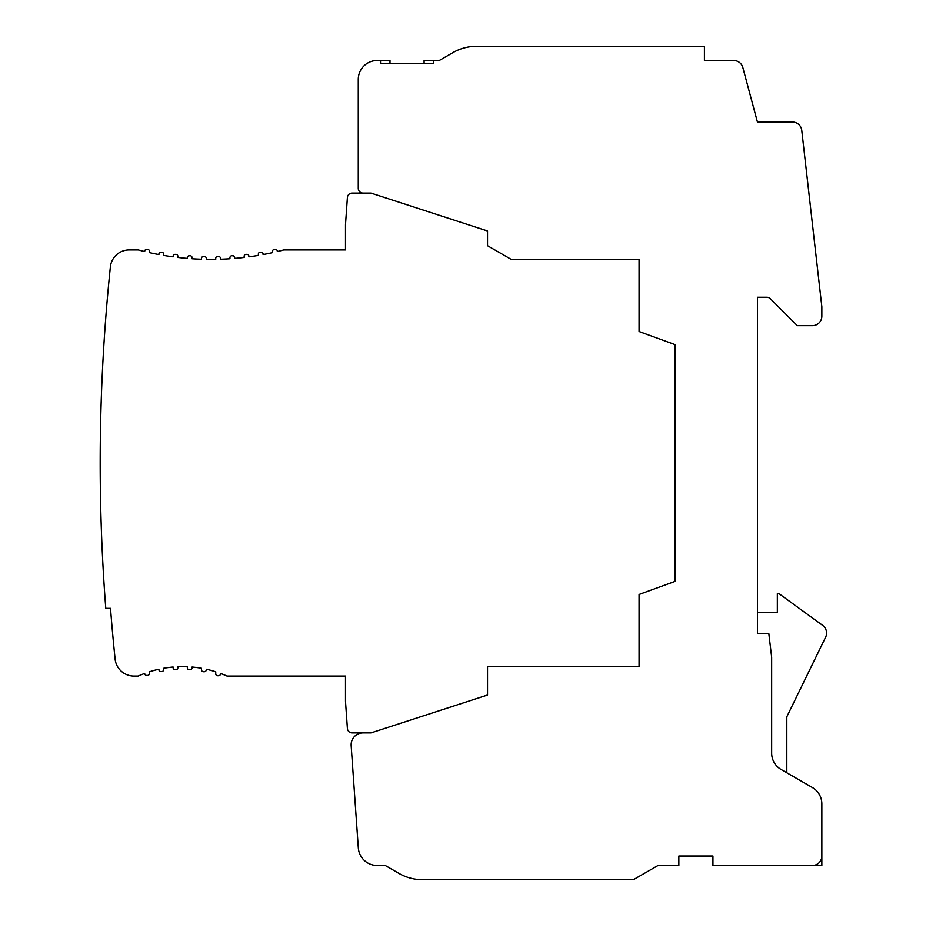 <?xml version="1.0" encoding="UTF-8"?>
<svg xmlns="http://www.w3.org/2000/svg" width="926" height="926" viewBox="0 0 926 926"><rect width="100%" height="100%" fill="white"/><g stroke="black" fill="none" stroke-linecap="round" stroke-linejoin="round"><path stroke-width="1.39" d="M385.262 865.497L398.875 873.357L385.262 865.497L377.218 865.497A18.937 18.937 0 0 1 358.316 847.88L351.162 745.604L358.316 847.88A18.937 18.937 0 0 0 377.218 865.497L385.262 865.497L398.875 873.357A47.353 47.353 0 0 0 422.557 879.7L633.407 879.7L658.016 865.497L678.851 865.497L678.851 856.029L712.939 856.029L712.939 865.497L812.38 865.497L712.939 865.497L712.939 856.029L678.851 856.029L678.851 865.497L658.016 865.497L633.407 879.7L422.557 879.7L603.081 879.7M424.096 60.503L439.248 60.503L433.565 60.503L433.565 63.35L380.528 63.35L380.528 60.503L377.218 60.503A18.937 18.937 0 0 0 358.269 79.451L358.269 188.36A4.734 4.734 0 0 0 363.004 193.094L370.956 193.094L487.539 230.979L487.539 245.714L511.221 259.384L639.067 259.384L639.067 331.52L675.054 344.622L675.054 581.378L639.067 594.48L639.067 666.616L487.539 666.616L487.539 695.021L370.956 732.906L363.004 732.906A11.864 11.864 0 0 0 351.162 745.604A11.864 11.864 0 0 1 363.004 732.906L370.956 732.906L487.539 695.021L487.539 666.616L639.067 666.616L639.067 594.48L675.054 581.378L675.054 344.622L639.067 331.52L639.067 259.384L511.221 259.384L487.539 245.714L487.539 230.979L370.956 193.094L352.123 193.094A4.734 4.734 0 0 0 347.4 197.493A4.734 4.734 0 0 1 352.123 193.094L363.004 193.094A4.734 4.734 0 0 1 358.269 188.36L358.269 79.451A18.937 18.937 0 0 1 377.218 60.503L389.996 60.503L389.996 63.35L389.996 60.503L380.528 60.503L380.528 63.35L433.565 63.35L433.565 60.503L424.096 60.503L424.096 63.35L424.096 60.503M664.359 46.3L476.531 46.3L704.42 46.3L704.42 60.503L733.681 60.503A9.468 9.468 0 0 1 742.826 67.529L757.445 122.058L792.482 122.058A9.329 9.329 0 0 1 801.754 130.334L821.848 306.738L821.848 316.206A9.468 9.468 0 0 1 812.38 325.674L797.298 325.674L770.27 298.658L797.298 325.674L812.38 325.674A9.468 9.468 0 0 0 821.848 316.206L821.848 306.738L801.754 130.334A9.329 9.329 0 0 0 792.482 122.058L757.445 122.058L742.826 67.529A9.468 9.468 0 0 0 733.681 60.503L704.42 60.503L704.42 46.3L476.531 46.3A47.353 47.353 0 0 0 452.86 52.643L439.248 60.503L452.86 52.643A47.353 47.353 0 0 1 476.531 46.3M766.925 297.269A4.734 4.734 0 0 1 770.27 298.658A4.734 4.734 0 0 0 766.925 297.269L757.456 297.269L757.456 633.465L768.812 633.5L771.659 657.182L771.659 753.081L771.659 657.182L768.812 633.5L757.456 633.465L757.456 297.269L766.925 297.269M821.848 856.029L821.848 865.497L812.38 865.497A9.468 9.468 0 0 0 821.848 856.029A9.468 9.468 0 0 1 812.38 865.497L821.848 865.497L821.848 803.942L821.848 856.029M757.456 612.63L777.342 612.63L777.342 593.693L779.032 593.693L822.682 625.409A9.468 9.468 0 0 1 825.622 637.215L786.811 716.805L786.811 772.77L786.811 716.805L825.622 637.215A9.468 9.468 0 0 0 822.682 625.409L779.032 593.693L777.342 593.693L777.342 612.63L757.456 612.63M781.127 769.494L812.38 787.528L781.127 769.494A18.937 18.937 0 0 1 771.659 753.081A18.937 18.937 0 0 0 781.127 769.494M821.848 803.942A18.937 18.937 0 0 0 812.38 787.528A18.937 18.937 0 0 1 821.848 803.942M452.86 52.643L439.248 60.503M363.004 193.094L370.956 193.094L487.539 230.979M675.054 344.622L675.054 581.378M487.539 695.021L370.956 732.906L352.123 732.906L363.004 732.906M173.127 667.033A108.909 108.909 0 0 0 163.659 668.271A108.909 108.909 0 0 1 173.127 667.033L173.127 667.773A1.898 1.898 0 0 0 175.014 669.66L175.963 669.66A1.898 1.898 0 0 0 177.861 667.773L177.861 666.72A108.909 108.909 0 0 1 187.33 666.72L187.33 667.831A1.898 1.898 0 0 0 189.228 669.73L190.166 669.73A1.898 1.898 0 0 0 192.064 667.831L192.064 667.033A108.909 108.909 0 0 1 201.532 668.271L201.532 669.822A1.898 1.898 0 0 0 203.431 671.72L204.38 671.72A1.898 1.898 0 0 0 206.266 669.822L206.266 669.22A108.909 108.909 0 0 1 215.746 671.778L215.746 673.85A1.898 1.898 0 0 0 217.633 675.748L218.582 675.748A1.898 1.898 0 0 0 220.481 673.85L220.481 673.41A108.909 108.909 0 0 1 227.02 676.084L345.491 676.084L345.491 701.213L347.4 728.507A4.734 4.734 0 0 0 352.123 732.906A4.734 4.734 0 0 1 347.4 728.507L345.491 701.213L345.491 676.084L227.02 676.084A108.909 108.909 0 0 0 220.481 673.41L220.481 673.85A1.898 1.898 0 0 1 218.582 675.748L217.633 675.748A1.898 1.898 0 0 1 215.746 673.85L215.746 671.778A108.909 108.909 0 0 0 206.266 669.22L206.266 669.822A1.898 1.898 0 0 1 204.38 671.72L203.431 671.72A1.898 1.898 0 0 1 201.532 669.822L201.532 668.271A108.909 108.909 0 0 0 192.064 667.033L192.064 667.831A1.898 1.898 0 0 1 190.166 669.73L189.228 669.73A1.898 1.898 0 0 1 187.33 667.831L187.33 666.72A108.909 108.909 0 0 0 177.861 666.72L177.861 667.773A1.898 1.898 0 0 1 175.963 669.66L175.014 669.66A1.898 1.898 0 0 1 173.127 667.773L173.127 667.033A108.909 108.909 0 0 0 163.659 668.271L163.659 669.625L163.659 668.271M345.491 224.786L347.4 197.493L345.491 224.786L345.491 249.916L345.491 224.786M283.75 249.916L345.491 249.916L283.75 249.916A284.108 284.108 0 0 1 277.302 251.548L277.302 251.235A1.898 1.898 0 0 0 275.404 249.349L274.455 249.349A1.898 1.898 0 0 0 272.568 251.235L272.568 252.636A284.108 284.108 0 0 1 263.088 254.569L263.088 254.118A1.898 1.898 0 0 0 261.201 252.231L260.252 252.231A1.898 1.898 0 0 0 258.354 254.118L258.354 255.414A284.108 284.108 0 0 1 248.886 256.849L248.886 256.259A1.898 1.898 0 0 0 246.999 254.372L246.05 254.372A1.898 1.898 0 0 0 244.151 256.259L244.151 257.44A284.108 284.108 0 0 1 234.683 258.4L234.683 257.671A1.898 1.898 0 0 0 232.785 255.773L231.836 255.773A1.898 1.898 0 0 0 229.949 257.671L229.949 258.748A284.108 284.108 0 0 1 220.481 259.222L220.481 258.342A1.898 1.898 0 0 0 218.582 256.444L217.633 256.444A1.898 1.898 0 0 0 215.746 258.342L215.746 259.349A284.108 284.108 0 0 1 206.266 259.349L206.266 258.366A1.898 1.898 0 0 0 204.38 256.467L203.431 256.467A1.898 1.898 0 0 0 201.532 258.366L201.532 259.222A284.108 284.108 0 0 1 192.064 258.748L192.064 257.671A1.898 1.898 0 0 0 190.166 255.773L189.228 255.773A1.898 1.898 0 0 0 187.33 257.671L187.33 258.4A284.108 284.108 0 0 1 177.861 257.44L177.861 256.259A1.898 1.898 0 0 0 175.963 254.372L175.014 254.372A1.898 1.898 0 0 0 173.127 256.259L173.127 256.849A284.108 284.108 0 0 1 163.659 255.414L163.659 254.118A1.898 1.898 0 0 0 161.761 252.231L160.811 252.231A1.898 1.898 0 0 0 158.913 254.118L158.913 254.569A284.108 284.108 0 0 1 149.445 252.636L149.445 251.235L149.445 252.636A284.108 284.108 0 0 0 158.913 254.569L158.913 254.118A1.898 1.898 0 0 1 160.811 252.231L161.761 252.231A1.898 1.898 0 0 1 163.659 254.118L163.659 255.414A284.108 284.108 0 0 0 173.127 256.849L173.127 256.259A1.898 1.898 0 0 1 175.014 254.372L175.963 254.372A1.898 1.898 0 0 1 177.861 256.259L177.861 257.44A284.108 284.108 0 0 0 187.33 258.4L187.33 257.671A1.898 1.898 0 0 1 189.228 255.773L190.166 255.773A1.898 1.898 0 0 1 192.064 257.671L192.064 258.748A284.108 284.108 0 0 0 201.532 259.222L201.532 258.366A1.898 1.898 0 0 1 203.431 256.467L204.38 256.467A1.898 1.898 0 0 1 206.266 258.366L206.266 259.349A284.108 284.108 0 0 0 215.746 259.349L215.746 258.342A1.898 1.898 0 0 1 217.633 256.444L218.582 256.444A1.898 1.898 0 0 1 220.481 258.342L220.481 259.222A284.108 284.108 0 0 0 229.949 258.748L229.949 257.671A1.898 1.898 0 0 1 231.836 255.773L232.785 255.773A1.898 1.898 0 0 1 234.683 257.671L234.683 258.4A284.108 284.108 0 0 0 244.151 257.44L244.151 256.259A1.898 1.898 0 0 1 246.05 254.372L246.999 254.372A1.898 1.898 0 0 1 248.886 256.259L248.886 256.849A284.108 284.108 0 0 0 258.354 255.414L258.354 254.118A1.898 1.898 0 0 1 260.252 252.231L261.201 252.231A1.898 1.898 0 0 1 263.088 254.118L263.088 254.569A284.108 284.108 0 0 0 272.568 252.636L272.568 251.235A1.898 1.898 0 0 1 274.455 249.349L275.404 249.349A1.898 1.898 0 0 1 277.302 251.235L277.302 251.548A284.108 284.108 0 0 0 283.75 249.916M129.223 249.916L138.263 249.916L129.223 249.916A18.937 18.937 0 0 0 110.379 266.896A1894.087 1894.087 0 0 0 105.784 608.347L110.518 608.347A1889.364 1889.364 0 0 0 115.125 659.115A18.937 18.937 0 0 0 133.969 676.084L138.171 676.084A108.909 108.909 0 0 1 144.711 673.41L144.711 673.515A1.898 1.898 0 0 0 146.609 675.413L147.558 675.413A1.898 1.898 0 0 0 149.445 673.515L149.445 671.778A108.909 108.909 0 0 1 158.913 669.22L158.913 669.625A1.898 1.898 0 0 0 160.811 671.524L161.761 671.524A1.898 1.898 0 0 0 163.659 669.625A1.898 1.898 0 0 1 161.761 671.524L160.811 671.524A1.898 1.898 0 0 1 158.913 669.625L158.913 669.22A108.909 108.909 0 0 0 149.445 671.778L149.445 673.515A1.898 1.898 0 0 1 147.558 675.413L146.609 675.413A1.898 1.898 0 0 1 144.711 673.515L144.711 673.41A108.909 108.909 0 0 0 138.171 676.084L133.969 676.084A18.937 18.937 0 0 1 115.125 659.115A1889.364 1889.364 0 0 1 110.518 608.347L105.784 608.347A1894.087 1894.087 0 0 1 110.379 266.896A18.937 18.937 0 0 1 129.223 249.916M144.711 251.548A284.108 284.108 0 0 1 138.263 249.916A284.108 284.108 0 0 0 144.711 251.548L144.711 251.235A1.898 1.898 0 0 1 146.609 249.349L147.558 249.349A1.898 1.898 0 0 1 149.445 251.235A1.898 1.898 0 0 0 147.558 249.349L146.609 249.349A1.898 1.898 0 0 0 144.711 251.235L144.711 251.548M422.557 879.7A47.353 47.353 0 0 1 398.875 873.357"/></g></svg>
